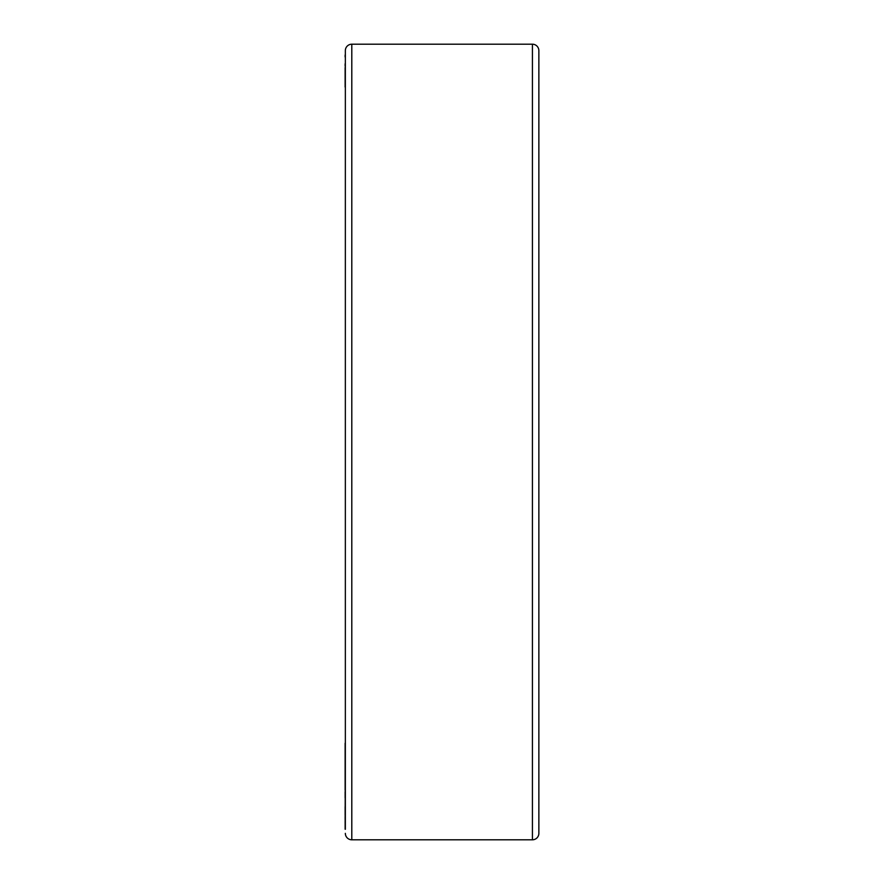 <?xml version="1.0" encoding="UTF-8"?>
<svg xmlns="http://www.w3.org/2000/svg" width="884" height="884" viewBox="0 0 884 884"><rect width="100%" height="100%" fill="white"/><g stroke="black" fill="none" stroke-linecap="round" stroke-linejoin="round"><path stroke-width="1.33" d="M532.422 44.2L532.422 839.8A6.453 6.453 0 0 0 538.864 833.347L538.864 50.653A6.453 6.453 0 0 0 532.422 44.2L351.799 44.2A6.453 6.453 0 0 0 345.346 50.653L345.346 100.842M345.346 829.291L345.346 50.653M345.136 829.225L345.346 740.461M345.136 797.887L345.136 791.777M345.136 815.324L345.136 806.661M345.136 822.739L345.136 821.435M345.136 819.556L345.136 816.551M345.136 55.791L345.136 55.007M345.136 56.996L345.136 56.046M345.136 66.201L345.136 63.781M345.136 87.085L345.136 67.504M532.422 839.8L351.799 839.8A6.453 6.453 0 0 1 345.346 833.347M345.136 790.119L345.136 743.223M351.799 44.2L351.799 839.8"/></g></svg>
